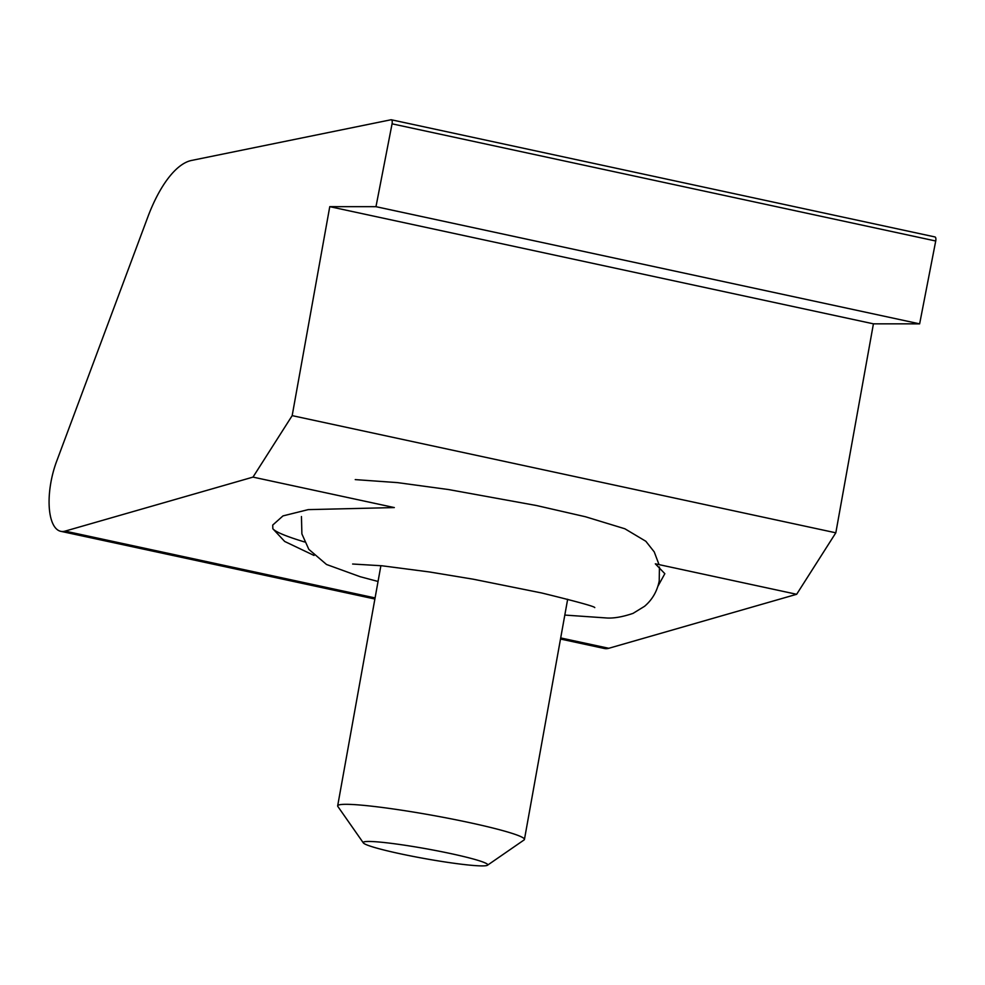 <?xml version="1.0" encoding="UTF-8"?>
<svg xmlns="http://www.w3.org/2000/svg" width="985" height="985" viewBox="0 0 985 985"><rect width="100%" height="100%" fill="white"/><g stroke="black" fill="none" stroke-linecap="round" stroke-linejoin="round"><path stroke-width="1.48" d="M934.679 236.942A4.014 1.601 102.2 0 1 934.962 236.942A4.014 1.601 102.2 0 1 935.75 240.869A4.014 1.601 102.2 0 1 935.725 241.005L919.633 323.856L873.424 323.831L329.766 206.653L292.176 415.633L252.997 477.109L65.121 531.112A50.21 20.045 102.2 0 1 60.787 531.321A50.21 20.045 102.2 0 1 56.601 461.411L147.836 216.983A100.421 40.077 102.2 0 1 191.447 160.469L391.02 119.764A4.014 1.601 102.2 0 1 391.304 119.764A4.014 1.601 102.2 0 1 392.092 123.691A4.014 1.601 102.2 0 1 392.067 123.827L375.974 206.678L329.766 206.653M873.424 323.831L835.822 532.811L796.656 594.287L655.333 563.826L664.838 573.689L657.931 586.223M919.633 323.856L375.974 206.678M835.822 532.811L292.176 415.633M314.03 555.454L284.677 541.454L272.845 528.748L272.722 525.067L282.978 515.906L308.194 509.627L394.32 507.57L252.997 477.109M796.656 594.287L608.779 648.29A50.21 20.045 102.2 0 1 604.445 648.499L560.502 639.031M419.413 847.58A63.262 4.962 -169.8 0 0 363.342 842.901A63.262 4.962 -169.8 0 0 431.541 859.782A63.262 4.962 -169.8 0 0 487.464 865.236A63.262 4.962 -169.8 0 0 419.413 847.58M363.342 842.901L337.855 806.469A94.88 7.449 10.2 0 1 337.67 805.841A94.88 7.449 10.2 0 1 421.962 813.487A94.88 7.449 10.2 0 1 524.439 839.454A94.88 7.449 10.2 0 1 524.045 839.971L487.464 865.236M935.725 241.005L392.067 123.827M608.779 648.29L560.699 637.935M375.088 597.92L65.121 531.112M304.611 541.984A200.841 15.76 10.2 0 1 272.845 528.748M374.891 599.015L60.787 531.321M934.962 236.942L391.304 119.764M380.887 565.673L337.67 805.841M567.655 599.274L524.439 839.454M594.768 607.61C594.792 606.526 577.136 601.663 541.775 592.995L473.453 579.242L429.558 571.977L381.995 565.784L352.63 564.023M564.811 615.071L605.443 617.89C612.83 618.605 622.027 617.102 633.023 613.384L644.572 606.292C652.304 599.693 657.192 591.246 659.224 580.941L659.433 566.966M659.027 564.614L654.249 551.92L645.852 541.282L624.872 528.773L585.57 516.78L536.419 505.514L448.507 489.545L397.472 482.613L355.24 479.609M378.043 581.47L360.19 576.717L326.515 564.479L308.834 549.359L301.89 533.932L301.447 516.559"/></g></svg>
